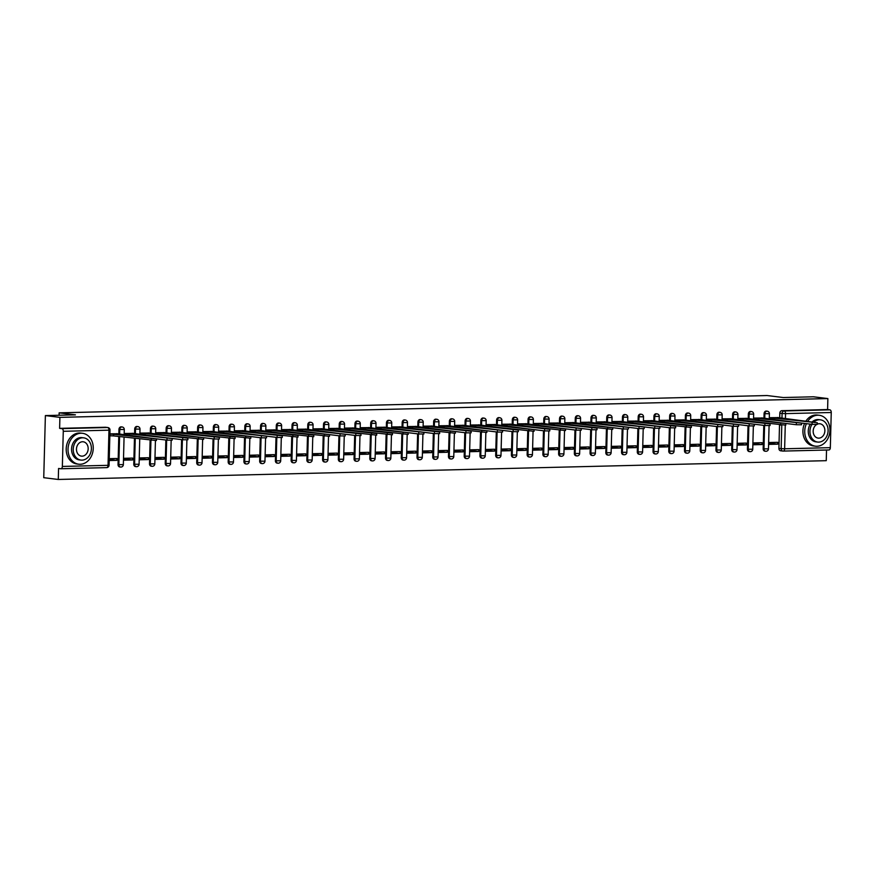 <?xml version="1.0" encoding="UTF-8"?>
<svg xmlns="http://www.w3.org/2000/svg" width="875" height="875" viewBox="0 0 875 875"><rect width="100%" height="100%" fill="white"/><g stroke="black" fill="none" stroke-linecap="round" stroke-linejoin="round"><path stroke-width="1.31" d="M121.516 426.912A2.494 2.013 97 0 0 118.956 429.384L119.766 429.483A2.494 2.013 -83 0 1 122.084 426.956L121.275 426.858M137.244 426.519A2.494 2.013 97 0 0 134.695 429.002L135.494 429.1A2.494 2.013 -83 0 1 137.812 426.573L137.014 426.475M152.983 426.136A2.494 2.013 97 0 0 150.423 428.619L151.233 428.717A2.494 2.013 -83 0 1 153.552 426.191L152.753 426.092M168.722 425.753A2.494 2.013 97 0 0 166.162 428.225L166.972 428.323A2.494 2.013 -83 0 1 169.291 425.808L168.481 425.709M184.45 425.37A2.494 2.013 97 0 0 181.902 427.842L182.7 427.941A2.494 2.013 -83 0 1 185.019 425.425L184.22 425.327M200.189 424.988A2.494 2.013 97 0 0 197.63 427.459L198.439 427.558A2.494 2.013 -83 0 1 200.758 425.031L199.948 424.933M215.917 424.594A2.494 2.013 97 0 0 213.369 427.077L214.167 427.175A2.494 2.013 -83 0 1 216.486 424.648L215.688 424.55M231.656 424.211A2.494 2.013 97 0 0 229.108 426.694L229.906 426.792A2.494 2.013 -83 0 1 232.225 424.266L231.427 424.167M247.395 423.828A2.494 2.013 97 0 0 244.836 426.3L245.645 426.398A2.494 2.013 -83 0 1 247.964 423.883L247.155 423.784M263.123 423.445A2.494 2.013 97 0 0 260.575 425.917L261.373 426.016A2.494 2.013 -83 0 1 263.692 423.5L262.894 423.402M278.863 423.062A2.494 2.013 97 0 0 276.303 425.534L277.113 425.633A2.494 2.013 -83 0 1 279.431 423.106L278.622 423.008M294.591 422.68A2.494 2.013 97 0 0 292.042 425.152L292.841 425.25A2.494 2.013 -83 0 1 295.159 422.723L294.361 422.625M310.33 422.286A2.494 2.013 97 0 0 307.781 424.769L308.58 424.867A2.494 2.013 -83 0 1 310.898 422.341L310.1 422.242M326.069 421.903A2.494 2.013 97 0 0 323.509 424.375L324.319 424.473A2.494 2.013 -83 0 1 326.637 421.958L325.828 421.859M341.797 421.52A2.494 2.013 97 0 0 339.248 423.992L340.047 424.091A2.494 2.013 -83 0 1 342.366 421.575L341.567 421.477M357.536 421.138A2.494 2.013 97 0 0 354.977 423.609L355.786 423.708A2.494 2.013 -83 0 1 358.105 421.192L357.295 421.094M373.264 420.755A2.494 2.013 97 0 0 370.716 423.227L371.514 423.325A2.494 2.013 -83 0 1 373.833 420.798L373.034 420.7M389.003 420.361A2.494 2.013 97 0 0 386.455 422.844L387.253 422.942A2.494 2.013 -83 0 1 389.572 420.416L388.773 420.317M404.742 419.978A2.494 2.013 97 0 0 402.183 422.461L402.992 422.559A2.494 2.013 -83 0 1 405.311 420.033L404.502 419.934M420.47 419.595A2.494 2.013 97 0 0 417.922 422.067L418.72 422.166A2.494 2.013 -83 0 1 421.039 419.65L420.241 419.552M436.209 419.212A2.494 2.013 97 0 0 433.65 421.684L434.459 421.783A2.494 2.013 -83 0 1 436.778 419.267L435.98 419.169M451.938 418.83A2.494 2.013 97 0 0 449.389 421.302L450.188 421.4A2.494 2.013 -83 0 1 452.517 418.873L451.708 418.775M467.677 418.436A2.494 2.013 97 0 0 465.128 420.919L465.927 421.017A2.494 2.013 -83 0 1 468.245 418.491L467.447 418.392M483.416 418.053A2.494 2.013 97 0 0 480.856 420.536L481.666 420.634A2.494 2.013 -83 0 1 483.984 418.108L483.175 418.009M499.144 417.67A2.494 2.013 97 0 0 496.595 420.142L497.394 420.241A2.494 2.013 -83 0 1 499.712 417.725L498.914 417.627M514.883 417.287A2.494 2.013 97 0 0 512.323 419.759L513.133 419.858A2.494 2.013 -83 0 1 515.452 417.342L514.653 417.244M530.611 416.905A2.494 2.013 97 0 0 528.062 419.377L528.861 419.475A2.494 2.013 -83 0 1 531.191 416.948L530.381 416.85M546.35 416.511A2.494 2.013 97 0 0 543.802 418.994L544.6 419.092A2.494 2.013 -83 0 1 546.919 416.566L546.12 416.467M562.089 416.128A2.494 2.013 97 0 0 559.53 418.611L560.339 418.709A2.494 2.013 -83 0 1 562.658 416.183L561.848 416.084M577.817 415.745A2.494 2.013 97 0 0 575.269 418.217L576.067 418.316A2.494 2.013 -83 0 1 578.386 415.8L577.588 415.702M593.556 415.363A2.494 2.013 97 0 0 590.997 417.834L591.806 417.933A2.494 2.013 -83 0 1 594.125 415.417L593.327 415.319M609.295 414.98A2.494 2.013 97 0 0 606.736 417.452L607.534 417.55A2.494 2.013 -83 0 1 609.864 415.023L609.055 414.925M625.023 414.586A2.494 2.013 97 0 0 622.475 417.069L623.273 417.167A2.494 2.013 -83 0 1 625.592 414.641L624.794 414.542M640.763 414.203A2.494 2.013 97 0 0 638.203 416.686L639.013 416.784A2.494 2.013 -83 0 1 641.331 414.258L640.522 414.159M656.491 413.82A2.494 2.013 97 0 0 653.942 416.292L654.741 416.391A2.494 2.013 -83 0 1 657.059 413.875L656.261 413.777M672.23 413.438A2.494 2.013 97 0 0 669.67 415.909L670.48 416.008A2.494 2.013 -83 0 1 672.798 413.492L672 413.394M687.969 413.055A2.494 2.013 97 0 0 685.409 415.527L686.208 415.625A2.494 2.013 -83 0 1 688.538 413.098L687.728 413.011M703.697 412.672A2.494 2.013 97 0 0 701.148 415.144L701.947 415.242A2.494 2.013 -83 0 1 704.266 412.716L703.467 412.617M719.436 412.278A2.494 2.013 97 0 0 716.877 414.761L717.686 414.859A2.494 2.013 -83 0 1 720.005 412.333L719.195 412.234M735.164 411.895A2.494 2.013 97 0 0 732.616 414.367L733.414 414.466A2.494 2.013 -83 0 1 735.733 411.95L734.934 411.852M750.903 411.512A2.494 2.013 97 0 0 748.344 413.984L749.153 414.083A2.494 2.013 -83 0 1 751.472 411.567L750.673 411.469M766.642 411.13A2.494 2.013 97 0 0 764.083 413.602L764.881 413.7A2.494 2.013 -83 0 1 767.211 411.184L766.402 411.086M45.38 415.581L75.436 414.848L59.15 412.847L767.014 395.533L783.3 397.534L813.356 396.791L827.881 398.573L59.905 417.364L45.38 415.581L43.75 477.684L58.275 479.467L826.252 460.677L826.536 450.023M58.275 479.467L58.57 468.475L60.823 468.748A2.494 1.466 -91.4 0 0 60.955 468.759A2.494 1.466 -91.4 0 0 62.355 466.441L63.273 431.298A2.494 1.466 -91.4 0 0 61.873 428.63L107.57 427.514A2.494 2.013 -83 0 1 107.811 427.525L105.547 427.252A2.494 2.013 -83 0 1 105.777 427.295M59.905 417.364L59.62 428.356L61.873 428.63M780.85 450.8A2.494 2.013 -83 0 1 778.903 448.372L779.516 424.988M779.702 417.769L779.822 413.219L782.086 413.492A2.494 2.013 -83 0 1 784.164 410.966L829.85 409.839A2.494 1.466 88.6 0 1 831.25 412.508L830.331 447.661A2.494 1.466 88.6 0 1 828.931 449.969A2.494 1.466 88.6 0 1 828.8 449.958L783.366 451.073M829.85 409.839L827.597 409.566L827.881 398.573M778.389 417.605L769.322 417.692L769.278 419.125M777.7 444.172L777.744 442.312L768.666 442.531L768.622 444.402L777.7 444.172L768.655 443.067M761.961 444.566L762.016 442.695L752.938 442.925L752.883 444.784L761.961 444.566L752.916 443.45M762.661 417.988L753.583 418.075L753.55 419.508L753.659 414.105L749.153 414.083L749.022 418.95M746.233 444.948L746.277 443.089L737.198 443.308L737.155 445.167L746.233 444.948L737.188 443.844M746.922 418.37L737.855 418.469L737.811 419.891L737.92 414.487L733.414 414.466L733.294 419.333M730.494 445.331L730.537 443.472L721.459 443.691L721.416 445.55L730.494 445.331L721.448 444.227M731.194 418.764L722.116 418.852L722.072 420.273M714.755 445.714L714.809 443.855L705.731 444.073L705.677 445.944L714.755 445.714L705.72 444.609M715.455 419.147L706.377 419.234L706.344 420.656M699.027 446.097L699.07 444.238L689.992 444.456L689.948 446.327L699.027 446.097L689.981 444.992M699.716 419.53L690.648 419.617L690.605 421.039L690.725 415.647L686.208 415.625L686.087 420.492M683.288 446.491L683.342 444.62L674.264 444.85L674.209 446.709L683.288 446.491L674.242 445.375M683.988 419.913L674.909 420L674.877 421.433M667.559 446.873L667.603 445.003L658.525 445.233L658.481 447.092L667.559 446.873L658.514 445.769M668.248 420.295L659.17 420.394L659.137 421.816M651.82 447.256L651.864 445.397L642.786 445.616L642.742 447.475L651.82 447.256L642.775 446.152M652.52 420.689L643.442 420.777L643.398 422.198L643.519 416.795L639.013 416.784L638.881 421.641M636.081 447.639L636.136 445.78L627.058 445.998L627.003 447.869L636.081 447.639L627.047 446.534M636.781 421.072L627.703 421.159L627.67 422.581L627.78 417.178L623.273 417.167L623.142 422.034M620.353 448.022L620.397 446.163L611.319 446.381L611.275 448.252L620.353 448.022L611.308 446.917M621.042 421.455L611.975 421.542L611.931 422.964M604.614 448.416L604.669 446.545L595.591 446.775L595.536 448.634L604.614 448.416L595.569 447.3M605.314 421.838L596.236 421.925L596.203 423.358M588.875 448.798L588.93 446.928L579.852 447.158L579.808 449.017L588.875 448.798L579.841 447.694M589.575 422.22L580.497 422.319L580.464 423.741L580.573 418.338L576.067 418.316L575.947 423.183M573.147 449.181L573.191 447.322L564.112 447.541L564.069 449.4L573.147 449.181L564.102 448.077M573.847 422.603L564.769 422.702L564.725 424.123L564.845 418.72L560.339 418.709L560.208 423.566M557.408 449.564L557.462 447.705L548.384 447.923L548.33 449.783L557.408 449.564L548.373 448.459M558.108 422.997L549.03 423.084L548.997 424.506M541.68 449.947L541.723 448.088L532.645 448.306L532.602 450.177L541.68 449.947L532.634 448.842M542.369 423.38L533.302 423.467L533.258 424.889L533.378 419.486L528.861 419.475L528.741 424.342M525.941 450.341L525.995 448.47L516.917 448.7L516.862 450.559L525.941 450.341L516.895 449.225M526.641 423.762L517.562 423.85L517.53 425.283M510.202 450.723L510.256 448.853L501.178 449.083L501.134 450.942L510.202 450.723L501.167 449.608M510.902 424.145L501.823 424.244L501.791 425.666M494.473 451.106L494.517 449.247L485.439 449.466L485.395 451.325L494.473 451.106L485.428 450.002M495.163 424.528L486.095 424.627L486.052 426.048M478.734 451.489L478.789 449.63L469.711 449.848L469.656 451.708L478.734 451.489L469.689 450.384M479.434 424.922L470.356 425.009L470.323 426.431L470.433 421.028L465.927 421.017L465.795 425.884M463.006 451.872L463.05 450.012L453.972 450.231L453.928 452.102L463.006 451.872L453.961 450.767M463.695 425.305L454.628 425.392L454.584 426.814L454.705 421.411L450.188 421.4L450.067 426.267M447.267 452.266L447.322 450.395L438.244 450.614L438.189 452.484L447.267 452.266L438.222 451.15M447.967 425.688L438.889 425.775L438.856 427.208M431.528 452.648L431.583 450.778L422.505 451.008L422.45 452.867L431.528 452.648L422.494 451.533M432.228 426.07L423.15 426.158L423.117 427.591M415.8 453.031L415.844 451.172L406.766 451.391L406.722 453.25L415.8 453.031L406.755 451.927M416.489 426.453L407.422 426.552L407.378 427.973L407.498 422.57L402.992 422.559L402.861 427.416M400.061 453.414L400.116 451.555L391.037 451.773L390.983 453.633L400.061 453.414L391.016 452.309M400.761 426.847L391.683 426.934L391.65 428.356M384.333 453.797L384.377 451.938L375.298 452.156L375.255 454.027L384.333 453.797L375.288 452.692M385.022 427.23L375.955 427.317L375.911 428.739M368.594 454.18L368.638 452.32L359.57 452.539L359.516 454.409L368.594 454.18L359.548 453.075M369.294 427.612L360.216 427.7L360.183 429.122L360.292 423.73L355.786 423.708L355.655 428.575M352.855 454.573L352.909 452.703L343.831 452.933L343.777 454.792L352.855 454.573L343.82 453.458M353.555 427.995L344.477 428.083L344.444 429.516L344.553 424.113L340.047 424.091L339.927 428.958M337.127 454.956L337.17 453.097L328.092 453.316L328.048 455.175L337.127 454.956L328.081 453.852M337.816 428.378L328.748 428.477L328.705 429.898M321.387 455.339L321.442 453.48L312.364 453.698L312.309 455.558L321.387 455.339L312.342 454.234M322.088 428.772L313.009 428.859L312.977 430.281M305.659 455.722L305.703 453.862L296.625 454.081L296.581 455.952L305.659 455.722L296.614 454.617M306.348 429.155L297.281 429.242L297.238 430.664L297.347 425.261L292.841 425.25L292.72 430.117M289.92 456.105L289.964 454.245L280.886 454.464L280.842 456.334L289.92 456.105L280.875 455M290.62 429.538L281.542 429.625L281.509 431.047M274.181 456.498L274.236 454.628L265.158 454.858L265.103 456.717L274.181 456.498L265.147 455.383M274.881 429.92L265.803 430.008L265.77 431.441M258.453 456.881L258.497 455.011L249.419 455.241L249.375 457.1L258.453 456.881L249.408 455.777M259.142 430.303L250.075 430.402L250.031 431.823L250.152 426.42L245.645 426.398L245.514 431.266M242.714 457.264L242.769 455.405L233.691 455.623L233.636 457.483L242.714 457.264L233.669 456.159M243.414 430.697L234.336 430.784L234.303 432.206L234.412 426.803L229.906 426.792L229.775 431.648M226.986 457.647L227.03 455.788L217.952 456.006L217.908 457.877L226.986 457.647L217.941 456.542M227.675 431.08L218.608 431.167L218.564 432.589M211.247 458.03L211.291 456.17L202.213 456.389L202.169 458.259L211.247 458.03L202.202 456.925M211.947 431.463L202.869 431.55L202.836 432.972M195.508 458.423L195.562 456.553L186.484 456.783L186.43 458.642L195.508 458.423L186.473 457.308M196.208 431.845L187.13 431.933L187.097 433.366L187.206 427.962L182.7 427.941L182.569 432.808M179.78 458.806L179.823 456.936L170.745 457.166L170.702 459.025L179.78 458.806L170.734 457.702M180.469 432.228L171.402 432.327L171.358 433.748L171.478 428.345L166.972 428.323L166.841 433.191M164.041 459.189L164.095 457.33L155.017 457.548L154.963 459.408L164.041 459.189L154.995 458.084M164.741 432.611L155.662 432.709L155.63 434.131M148.312 459.572L148.356 457.713L139.278 457.931L139.234 459.791L148.312 459.572L139.267 458.467M149.002 433.005L139.934 433.092L139.891 434.514M132.573 459.955L132.617 458.095L123.539 458.314L123.495 460.184L132.573 459.955L123.528 458.85M133.273 433.387L124.195 433.475L124.162 434.897L124.272 429.494L119.766 429.483L119.634 434.35M109.2 460.534L116.834 460.348L109.222 459.408M116.834 460.348L116.889 458.478L109.244 458.664M117.534 433.77L109.9 433.825M118.038 464.538L118.847 464.636A2.494 2.013 -83 0 0 120.553 467.053L119.755 466.955A2.494 2.013 97 0 1 118.038 464.538L118.77 436.548M118.836 433.934L118.956 429.384M133.777 464.155L134.575 464.253A2.494 2.013 -83 0 0 136.292 466.67L135.483 466.572A2.494 2.013 97 0 1 133.777 464.155L134.444 438.462M134.575 433.541L134.695 429.002M149.505 463.761L150.314 463.859A2.494 2.013 -83 0 0 152.02 466.287L151.222 466.189A2.494 2.013 97 0 1 149.505 463.761L150.117 440.387M150.314 433.158L150.423 428.619M165.244 463.378L166.042 463.477A2.494 2.013 -83 0 0 167.759 465.905L166.961 465.806A2.494 2.013 97 0 1 165.244 463.378L165.856 439.994M166.042 432.775L166.162 428.225M180.983 462.995L181.781 463.094A2.494 2.013 -83 0 0 183.498 465.522L182.689 465.423A2.494 2.013 97 0 1 180.983 462.995L181.595 439.611M181.781 432.392L181.902 427.842M196.711 462.612L197.52 462.711A2.494 2.013 -83 0 0 199.227 465.128L198.428 465.03A2.494 2.013 97 0 1 196.711 462.612L197.323 439.228M197.509 432.009L197.63 427.459M212.45 462.23L213.248 462.328A2.494 2.013 -83 0 0 214.966 464.745L214.156 464.647A2.494 2.013 97 0 1 212.45 462.23L213.062 438.845M213.248 431.627L213.369 427.077M228.178 461.836L228.988 461.934A2.494 2.013 -83 0 0 230.705 464.363L229.895 464.264A2.494 2.013 97 0 1 228.178 461.836L228.791 438.462M228.988 431.233L229.108 426.694M243.917 461.453L244.716 461.552A2.494 2.013 -83 0 0 246.433 463.98L245.634 463.881A2.494 2.013 97 0 1 243.917 461.453L244.53 438.069M244.716 430.85L244.836 426.3M259.656 461.07L260.455 461.169A2.494 2.013 -83 0 0 262.172 463.597L261.363 463.498A2.494 2.013 97 0 1 259.656 461.07L260.269 437.686M260.455 430.467L260.575 425.917M275.384 460.688L276.194 460.786A2.494 2.013 -83 0 0 277.9 463.203L277.102 463.105A2.494 2.013 97 0 1 275.384 460.688L275.997 437.303M276.183 430.084L276.303 425.534M291.123 460.305L291.922 460.403A2.494 2.013 -83 0 0 293.639 462.82L292.841 462.722A2.494 2.013 97 0 1 291.123 460.305L291.736 436.92M291.922 429.702L292.042 425.152M306.852 459.911L307.661 460.009A2.494 2.013 -83 0 0 309.378 462.438L308.569 462.339A2.494 2.013 97 0 1 306.852 459.911L307.464 436.538M307.661 429.308L307.781 424.769M322.591 459.528L323.389 459.627A2.494 2.013 -83 0 0 325.106 462.055L324.308 461.956A2.494 2.013 97 0 1 322.591 459.528L323.203 436.155M323.389 428.925L323.509 424.375M338.33 459.145L339.128 459.244A2.494 2.013 -83 0 0 340.845 461.672L340.036 461.573A2.494 2.013 97 0 1 338.33 459.145L338.942 435.761M339.128 428.542L339.248 423.992M354.058 458.762L354.867 458.861A2.494 2.013 -83 0 0 356.573 461.278L355.775 461.18A2.494 2.013 97 0 1 354.058 458.762L354.67 435.378M354.856 428.159L354.977 423.609M369.797 458.38L370.595 458.478A2.494 2.013 -83 0 0 372.312 460.895L371.514 460.797A2.494 2.013 97 0 1 369.797 458.38L370.409 434.995M370.595 427.777L370.716 423.227M385.525 457.986L386.334 458.084A2.494 2.013 -83 0 0 388.052 460.513L387.242 460.414A2.494 2.013 97 0 1 385.525 457.986L386.138 434.613M386.334 427.383L386.455 422.844M401.264 457.603L402.062 457.702A2.494 2.013 -83 0 0 403.78 460.13L402.981 460.031A2.494 2.013 97 0 1 401.264 457.603L401.877 434.23M402.062 427L402.183 422.461M417.003 457.22L417.802 457.319A2.494 2.013 -83 0 0 419.519 459.747L418.709 459.648A2.494 2.013 97 0 1 417.003 457.22L417.616 433.836M417.802 426.617L417.922 422.067M432.731 456.838L433.541 456.936A2.494 2.013 -83 0 0 435.247 459.353L434.448 459.255A2.494 2.013 97 0 1 432.731 456.838L433.344 433.453M433.53 426.234L433.65 421.684M448.47 456.455L449.269 456.553A2.494 2.013 -83 0 0 450.986 458.97L450.188 458.872A2.494 2.013 97 0 1 448.47 456.455L449.083 433.07M449.269 425.852L449.389 421.302M464.198 456.072L465.008 456.159A2.494 2.013 -83 0 0 466.725 458.587L465.916 458.489A2.494 2.013 97 0 1 464.198 456.072L464.811 432.688M465.008 425.458L465.128 420.919M479.938 455.678L480.736 455.777A2.494 2.013 -83 0 0 482.453 458.205L481.655 458.106A2.494 2.013 97 0 1 479.938 455.678L480.55 432.305M480.736 425.075L480.856 420.536M495.677 455.295L496.475 455.394A2.494 2.013 -83 0 0 498.192 457.822L497.383 457.723A2.494 2.013 97 0 1 495.677 455.295L496.289 431.911M496.475 424.692L496.595 420.142M511.405 454.913L512.214 455.011A2.494 2.013 -83 0 0 513.92 457.428L513.122 457.33A2.494 2.013 97 0 1 511.405 454.913L512.017 431.528M512.214 424.309L512.323 419.759M527.144 454.53L527.942 454.628A2.494 2.013 -83 0 0 529.659 457.045L528.861 456.947A2.494 2.013 97 0 1 527.144 454.53L527.756 431.145M527.942 423.927L528.062 419.377M542.872 454.147L543.681 454.245A2.494 2.013 -83 0 0 545.398 456.662L544.589 456.564A2.494 2.013 97 0 1 542.872 454.147L543.484 430.762M543.681 423.544L543.802 418.994M558.611 453.753L559.409 453.852A2.494 2.013 -83 0 0 561.127 456.28L560.328 456.181A2.494 2.013 97 0 1 558.611 453.753L559.223 430.38M559.409 423.15L559.53 418.611M574.35 453.37L575.148 453.469A2.494 2.013 -83 0 0 576.866 455.897L576.056 455.798A2.494 2.013 97 0 1 574.35 453.37L574.962 429.986M575.148 422.767L575.269 418.217M590.078 452.988L590.888 453.086A2.494 2.013 -83 0 0 592.594 455.514L591.795 455.416A2.494 2.013 97 0 1 590.078 452.988L590.691 429.603M590.888 422.384L590.997 417.834M605.817 452.605L606.616 452.703A2.494 2.013 -83 0 0 608.333 455.12L607.534 455.022A2.494 2.013 97 0 1 605.817 452.605L606.43 429.22M606.616 422.002L606.736 417.452M621.545 452.222L622.355 452.32A2.494 2.013 -83 0 0 624.072 454.738L623.263 454.639A2.494 2.013 97 0 1 621.545 452.222L622.158 428.837M622.355 421.619L622.475 417.069M637.284 451.828L638.094 451.927A2.494 2.013 -83 0 0 639.8 454.355L639.002 454.256A2.494 2.013 97 0 1 637.284 451.828L637.897 428.455M638.083 421.225L638.203 416.686M653.023 451.445L653.822 451.544A2.494 2.013 -83 0 0 655.539 453.972L654.73 453.873A2.494 2.013 97 0 1 653.023 451.445L653.636 428.061M653.822 420.842L653.942 416.292M668.752 451.062L669.561 451.161A2.494 2.013 -83 0 0 671.267 453.589L670.469 453.491A2.494 2.013 97 0 1 668.752 451.062L669.364 427.678M669.561 420.459L669.67 415.909M684.491 450.68L685.289 450.778A2.494 2.013 -83 0 0 687.006 453.195L686.208 453.097A2.494 2.013 97 0 1 684.491 450.68L685.103 427.295M685.289 420.077L685.409 415.527M700.23 450.297L701.028 450.395A2.494 2.013 -83 0 0 702.745 452.812L701.936 452.714A2.494 2.013 97 0 1 700.23 450.297L700.831 426.912M701.028 419.694L701.148 415.144M715.958 449.903L716.767 450.002A2.494 2.013 -83 0 0 718.473 452.43L717.675 452.331A2.494 2.013 97 0 1 715.958 449.903L716.57 426.53M716.756 419.3L716.877 414.761M731.697 449.52L732.495 449.619A2.494 2.013 -83 0 0 734.212 452.047L733.403 451.948A2.494 2.013 97 0 1 731.697 449.52L732.309 426.147M732.495 418.917L732.616 414.367M747.425 449.137L748.234 449.236A2.494 2.013 -83 0 0 749.941 451.664L749.142 451.566A2.494 2.013 97 0 1 747.425 449.137L748.037 425.753M748.234 418.534L748.344 413.984M763.164 448.755L763.962 448.853A2.494 2.013 -83 0 0 765.68 451.27L764.881 451.172A2.494 2.013 97 0 1 763.164 448.755L763.777 425.37M763.962 418.152L764.083 413.602M59.095 415.242L59.15 412.847M59.62 428.356L105.306 427.241A2.494 2.013 -83 0 1 105.547 427.252M827.597 409.566L781.9 410.681A2.494 2.013 97 0 0 779.822 413.219M769.311 417.812L774.528 418.13L774.408 419.748M774.528 418.13L817.305 422.756L817.261 424.375L812.077 424.353L774.484 419.748M817.305 422.756L777.503 417.495M753.583 418.195L758.789 418.512L758.68 420.131M758.789 418.512L801.577 423.139L801.533 424.758L796.348 424.736L758.745 420.131M801.577 423.139L761.764 417.878M737.844 418.578L743.061 418.906L742.941 420.514M743.061 418.906L785.837 423.522L785.794 425.141L743.017 420.514M785.837 423.522L746.025 418.261M806.433 423.664A15.564 12.567 97 0 0 815.456 446.184A15.564 12.567 97 0 0 816.944 446.261A15.564 12.567 97 0 0 829.905 431.342A15.564 12.567 97 0 0 819.241 415.275A15.564 12.567 97 0 0 817.753 415.209A15.564 12.567 97 0 0 807.603 421.498M819.241 415.275L817.414 415.056A15.564 12.567 97 0 0 815.927 414.98A15.564 12.567 97 0 0 805.777 421.28M804.606 423.434A15.564 12.567 97 0 0 813.63 445.966L815.456 446.184M811.978 424.342A11.211 9.045 97 0 0 810.556 435.498A11.211 9.045 97 0 0 817.666 442.061L815.981 441.864A11.211 9.045 -83 0 1 808.872 435.302A11.211 9.045 -83 0 1 810.305 424.134M812.011 422.045A11.211 9.045 -83 0 1 817.644 419.552A11.211 9.045 -83 0 1 818.705 419.606L820.389 419.814A11.211 9.045 97 0 0 819.317 419.759A11.211 9.045 97 0 0 813.684 422.242M817.666 442.061A11.211 9.045 97 0 0 818.737 442.116A11.211 9.045 97 0 0 828.067 431.375A11.211 9.045 97 0 0 820.389 419.814M816.714 424.473A7.219 5.83 97 0 0 813.214 432.228A7.219 5.83 97 0 0 818.147 438.113A7.219 5.83 97 0 0 818.836 438.145A7.219 5.83 97 0 0 824.852 431.222A7.219 5.83 97 0 0 819.908 423.773A7.219 5.83 97 0 0 819.219 423.73A7.219 5.83 97 0 0 817.272 424.189M81.047 433.223A15.564 12.567 97 0 0 68.075 448.142A15.564 12.567 97 0 0 78.739 464.209A15.564 12.567 97 0 0 80.227 464.275A15.564 12.567 97 0 0 93.198 449.367A15.564 12.567 97 0 0 82.534 433.3A15.564 12.567 97 0 0 81.047 433.223M82.534 433.3L80.708 433.081A15.564 12.567 97 0 0 79.22 433.005A15.564 12.567 97 0 0 66.248 447.923A15.564 12.567 97 0 0 76.923 463.98L78.739 464.209M80.948 460.086L79.275 459.878A11.211 9.045 -83 0 1 71.597 448.317A11.211 9.045 -83 0 1 80.927 437.577A11.211 9.045 -83 0 1 81.998 437.631L83.683 437.839A11.211 9.045 97 0 0 82.611 437.784A11.211 9.045 97 0 0 73.27 448.525A11.211 9.045 97 0 0 80.948 460.086A11.211 9.045 97 0 0 82.02 460.141A11.211 9.045 97 0 0 91.361 449.4A11.211 9.045 97 0 0 83.683 437.839M82.13 456.159A7.219 5.83 97 0 0 88.145 449.247A7.219 5.83 97 0 0 83.191 441.788A7.219 5.83 97 0 0 82.502 441.755A7.219 5.83 97 0 0 76.486 448.678A7.219 5.83 97 0 0 81.441 456.127A7.219 5.83 97 0 0 82.13 456.159M722.116 418.972L727.322 419.289L727.212 420.908M727.322 419.289L770.098 423.916L770.055 425.523L764.881 425.502L727.278 420.897M770.098 423.916L730.297 418.655M706.377 419.355L711.594 419.672L711.473 421.291M711.594 419.672L754.37 424.298L754.327 425.906L749.142 425.895L711.55 421.291M754.37 424.298L714.558 419.038M690.638 419.738L695.855 420.055L695.734 421.673M695.855 420.055L738.631 424.681L738.587 426.3L733.403 426.278L695.811 421.673M738.631 424.681L698.83 419.42M674.909 420.12L680.116 420.438L680.006 422.056M680.116 420.438L722.903 425.064L722.859 426.683L717.675 426.661L680.072 422.056M722.903 425.064L683.091 419.803M659.17 420.503L664.388 420.831L664.267 422.439M664.388 420.831L707.164 425.447L707.12 427.066L664.344 422.439M707.164 425.447L667.352 420.186M643.442 420.886L648.648 421.214L648.539 422.833M648.648 421.214L691.425 425.83L691.381 427.448L648.605 422.822M691.425 425.83L651.623 420.58M627.703 421.28L632.92 421.597L632.8 423.216M632.92 421.597L675.697 426.223L675.653 427.831L670.469 427.82L632.877 423.216M675.697 426.223L635.884 420.962M611.964 421.662L617.181 421.98L617.061 423.598M617.181 421.98L659.958 426.606L659.914 428.214L654.73 428.203L617.138 423.598M659.958 426.606L620.156 421.345M596.236 422.045L601.442 422.363L601.333 423.981M601.442 422.363L644.23 426.989L644.186 428.608L639.002 428.586L601.398 423.981M644.23 426.989L604.417 421.728M580.497 422.428L585.714 422.745L585.594 424.364M585.714 422.745L628.491 427.372L628.447 428.991L623.263 428.969L585.67 424.364M628.491 427.372L588.678 422.111M564.769 422.811L569.975 423.139L569.866 424.747M569.975 423.139L612.752 427.755L612.708 429.373L569.931 424.747M612.752 427.755L572.95 422.494M549.03 423.205L554.236 423.522L554.127 425.141M554.236 423.522L597.023 428.148L596.98 429.756L591.795 429.745L554.203 425.13M597.023 428.148L557.211 422.887M533.291 423.587L538.508 423.905L538.388 425.523M538.508 423.905L581.284 428.531L581.241 430.139L576.056 430.128L538.464 425.523M581.284 428.531L541.472 423.27M517.562 423.97L522.769 424.288L522.659 425.906M522.769 424.288L565.545 428.914L565.512 430.533L522.725 425.906M565.545 428.914L525.744 423.653M501.823 424.353L507.041 424.67L506.92 426.289M507.041 424.67L549.817 429.297L549.773 430.916L544.589 430.894L506.997 426.289M549.817 429.297L510.005 424.036M486.095 424.736L491.302 425.064L491.192 426.672M491.302 425.064L534.078 429.68L534.034 431.298L491.258 426.672M534.078 429.68L494.277 424.419M470.356 425.13L475.562 425.447L475.453 427.066M475.562 425.447L518.35 430.073L518.306 431.681L513.122 431.67L475.53 427.055M518.35 430.073L478.537 424.812M454.617 425.513L459.834 425.83L459.714 427.448M459.834 425.83L502.611 430.456L502.567 432.064L497.383 432.053L459.791 427.448M502.611 430.456L462.798 425.195M438.889 425.895L444.095 426.213L443.986 427.831M444.095 426.213L486.872 430.839L486.839 432.458L444.052 427.831M486.872 430.839L447.07 425.578M423.15 426.278L428.367 426.595L428.247 428.214M428.367 426.595L471.144 431.222L471.1 432.841L465.916 432.819L428.323 428.214M471.144 431.222L431.331 425.961M407.422 426.661L412.628 426.989L412.508 428.597M412.628 426.989L455.405 431.605L455.361 433.223L412.584 428.597M455.405 431.605L415.603 426.344M391.683 427.055L396.889 427.372L396.78 428.991M396.889 427.372L439.677 431.998L439.633 433.606L434.448 433.595L396.856 428.98M439.677 431.998L399.864 426.738M375.944 427.438L381.161 427.755L381.041 429.373M381.161 427.755L423.938 432.381L423.894 433.989L418.709 433.978L381.117 429.373M423.938 432.381L384.125 427.12M360.216 427.82L365.422 428.137L365.312 429.756M365.422 428.137L408.198 432.764L408.166 434.383L365.378 429.756M408.198 432.764L368.397 427.503M344.477 428.203L349.694 428.52L349.573 430.139M349.694 428.52L392.47 433.147L392.427 434.766L349.65 430.139M392.47 433.147L352.658 427.886M328.748 428.586L333.955 428.914L333.834 430.522M333.955 428.914L376.731 433.53L376.688 435.148L333.911 430.522M376.731 433.53L336.93 428.269M313.009 428.98L318.216 429.297L318.106 430.916M318.216 429.297L361.003 433.923L360.959 435.531L355.775 435.509L318.183 430.905M361.003 433.923L321.191 428.663M297.27 429.363L302.488 429.68L302.367 431.298M302.488 429.68L345.264 434.306L345.22 435.914L340.036 435.903L302.444 431.298M345.264 434.306L305.452 429.045M281.542 429.745L286.748 430.062L286.639 431.681M286.748 430.062L329.525 434.689L329.492 436.308L286.705 431.681M329.525 434.689L289.723 429.428M265.803 430.128L271.02 430.445L270.9 432.064M271.02 430.445L313.797 435.072L313.753 436.691L270.977 432.064M313.797 435.072L273.984 429.811M250.064 430.511L255.281 430.839L255.161 432.447M255.281 430.839L298.058 435.455L298.014 437.073L255.238 432.447M298.058 435.455L258.256 430.194M234.336 430.894L239.542 431.222L239.433 432.83M239.542 431.222L282.33 435.838L282.286 437.456L277.102 437.434L239.509 432.83M282.33 435.838L242.517 430.577M218.597 431.287L223.814 431.605L223.694 433.223M223.814 431.605L266.591 436.231L266.547 437.839L261.363 437.828L223.77 433.223M266.591 436.231L226.778 430.97M202.869 431.67L208.075 431.987L207.966 433.606M208.075 431.987L250.852 436.614L250.819 438.222L208.031 433.606M250.852 436.614L211.05 431.353M187.13 432.053L192.347 432.37L192.227 433.989M192.347 432.37L235.123 436.997L235.08 438.616L192.303 433.989M235.123 436.997L195.311 431.736M171.391 432.436L176.608 432.753L176.488 434.372M176.608 432.753L219.384 437.38L219.341 438.998L214.156 438.977L176.564 434.372M219.384 437.38L179.583 432.119M155.662 432.819L160.869 433.147L160.759 434.755M160.869 433.147L203.656 437.762L203.612 439.381L160.825 434.755M203.656 437.762L163.844 432.502M139.923 433.212L145.141 433.53L145.02 435.148M145.141 433.53L187.917 438.156L187.873 439.764L182.689 439.753L145.097 435.137M187.917 438.156L148.105 432.895M124.195 433.595L129.402 433.913L129.292 435.531M129.402 433.913L172.178 438.539L172.134 440.147L166.961 440.136L129.358 435.531M172.178 438.539L132.377 433.278M109.889 434.153L113.673 434.295L113.63 435.914L109.845 435.772M113.673 434.295L156.45 438.922L156.406 440.541L113.63 435.914M156.45 438.922L116.638 433.661M62.355 466.441L108.041 465.325L108.959 430.172L63.273 431.298M778.903 448.372L781.156 448.645L781.78 425.217M781.955 418.359L782.086 413.492L785.564 413.623L785.422 418.786M785.258 425.239L784.634 448.777L830.331 447.661M831.25 412.508L785.564 413.623A2.494 1.466 -91.4 0 0 784.164 410.966L781.9 410.681M120.553 467.053A2.494 2.494 0 0 0 123.353 464.647L118.847 464.636L119.58 436.647M136.292 466.67A2.494 2.494 0 0 0 139.081 464.264L134.575 464.253L135.253 438.561M135.373 433.967L135.494 429.1L140 429.111A2.494 2.494 0 0 0 137.812 426.573M152.02 466.287A2.494 2.494 0 0 0 154.82 463.881L150.314 463.859L150.927 440.486M151.102 433.573L151.233 428.717L155.739 428.728A2.494 2.494 0 0 0 153.552 426.191M167.759 465.905A2.494 2.494 0 0 0 170.548 463.498L166.042 463.477L166.655 440.092M183.498 465.522A2.494 2.494 0 0 0 186.287 463.105L181.781 463.094L182.394 439.709M199.227 465.128A2.494 2.494 0 0 0 202.027 462.722L197.52 462.711L198.133 439.327M198.308 432.425L198.439 427.558L202.945 427.569A2.494 2.494 0 0 0 200.758 425.031M214.966 464.745A2.494 2.494 0 0 0 217.755 462.339L213.248 462.328L213.861 438.944M214.047 432.042L214.167 427.175L218.673 427.186A2.494 2.494 0 0 0 216.486 424.648M230.705 464.363A2.494 2.494 0 0 0 233.494 461.956L228.988 461.934L229.6 438.561M246.433 463.98A2.494 2.494 0 0 0 249.222 461.573L244.716 461.552L245.328 438.167M262.172 463.597A2.494 2.494 0 0 0 264.961 461.18L260.455 461.169L261.067 437.784M261.242 430.883L261.373 426.016L265.88 426.037A2.494 2.494 0 0 0 263.692 423.5M277.9 463.203A2.494 2.494 0 0 0 280.7 460.797L276.194 460.786L276.806 437.402M276.981 430.5L277.113 425.633L281.619 425.655A2.494 2.494 0 0 0 279.431 423.106M293.639 462.82A2.494 2.494 0 0 0 296.428 460.414L291.922 460.403L292.534 437.019M309.378 462.438A2.494 2.494 0 0 0 312.167 460.031L307.661 460.009L308.273 436.636M308.448 429.723L308.58 424.867L313.086 424.878A2.494 2.494 0 0 0 310.898 422.341M325.106 462.055A2.494 2.494 0 0 0 327.906 459.648L323.389 459.627L324.002 436.253M324.188 429.341L324.319 424.473L328.825 424.495A2.494 2.494 0 0 0 326.637 421.958M340.845 461.672A2.494 2.494 0 0 0 343.634 459.255L339.128 459.244L339.741 435.859M356.573 461.278A2.494 2.494 0 0 0 359.373 458.872L354.867 458.861L355.48 435.477M372.312 460.895A2.494 2.494 0 0 0 375.102 458.489L370.595 458.478L371.208 435.094M371.394 428.192L371.514 423.325L376.02 423.336A2.494 2.494 0 0 0 373.833 420.798M388.052 460.513A2.494 2.494 0 0 0 390.841 458.106L386.334 458.084L386.947 434.711M387.122 427.798L387.253 422.942L391.759 422.953A2.494 2.494 0 0 0 389.572 420.416M403.78 460.13A2.494 2.494 0 0 0 406.58 457.723L402.062 457.702L402.675 434.328M419.519 459.747A2.494 2.494 0 0 0 422.308 457.341L417.802 457.319L418.414 433.934M418.6 427.033L418.72 422.166L423.227 422.188A2.494 2.494 0 0 0 421.039 419.65M435.247 459.353A2.494 2.494 0 0 0 438.047 456.947L433.541 456.936L434.153 433.552M434.328 426.65L434.459 421.783L438.966 421.805A2.494 2.494 0 0 0 436.778 419.267M450.986 458.97A2.494 2.494 0 0 0 453.775 456.564L449.269 456.553L449.881 433.169M466.725 458.587A2.494 2.494 0 0 0 469.514 456.181L465.008 456.159L465.62 432.786M482.453 458.205A2.494 2.494 0 0 0 485.253 455.798L480.736 455.777L481.348 432.403M481.534 425.491L481.666 420.634L486.172 420.645A2.494 2.494 0 0 0 483.984 418.108M498.192 457.822A2.494 2.494 0 0 0 500.981 455.416L496.475 455.394L497.088 432.009M497.273 425.108L497.394 420.241L501.9 420.262A2.494 2.494 0 0 0 499.712 417.725M513.92 457.428A2.494 2.494 0 0 0 516.72 455.022L512.214 455.011L512.827 431.627M513.002 424.725L513.133 419.858L517.639 419.88A2.494 2.494 0 0 0 515.452 417.342M529.659 457.045A2.494 2.494 0 0 0 532.448 454.639L527.942 454.628L528.555 431.244M545.398 456.662A2.494 2.494 0 0 0 548.188 454.256L543.681 454.245L544.294 430.861M544.469 423.959L544.6 419.092L549.106 419.103A2.494 2.494 0 0 0 546.919 416.566M561.127 456.28A2.494 2.494 0 0 0 563.927 453.873L559.409 453.852L560.022 430.478M576.866 455.897A2.494 2.494 0 0 0 579.655 453.491L575.148 453.469L575.761 430.084M592.594 455.514A2.494 2.494 0 0 0 595.394 453.097L590.888 453.086L591.5 429.702M591.675 422.8L591.806 417.933L596.312 417.955A2.494 2.494 0 0 0 594.125 415.417M608.333 455.12A2.494 2.494 0 0 0 611.122 452.714L606.616 452.703L607.228 429.319M607.414 422.417L607.534 417.55L612.052 417.561A2.494 2.494 0 0 0 609.864 415.023M624.072 454.738A2.494 2.494 0 0 0 626.861 452.331L622.355 452.32L622.967 428.936M639.8 454.355A2.494 2.494 0 0 0 642.6 451.948L638.094 451.927L638.695 428.553M655.539 453.972A2.494 2.494 0 0 0 658.328 451.566L653.822 451.544L654.434 428.159M654.62 421.258L654.741 416.391L659.247 416.413A2.494 2.494 0 0 0 657.059 413.875M671.267 453.589A2.494 2.494 0 0 0 674.067 451.172L669.561 451.161L670.173 427.777M670.348 420.875L670.48 416.008L674.986 416.03A2.494 2.494 0 0 0 672.798 413.492M687.006 453.195A2.494 2.494 0 0 0 689.795 450.789L685.289 450.778L685.902 427.394M702.745 452.812A2.494 2.494 0 0 0 705.534 450.406L701.028 450.395L701.641 427.011M701.816 420.109L701.947 415.242L706.453 415.253A2.494 2.494 0 0 0 704.266 412.716M718.473 452.43A2.494 2.494 0 0 0 721.273 450.023L716.767 450.002L717.38 426.628M717.555 419.716L717.686 414.859L722.192 414.87A2.494 2.494 0 0 0 720.005 412.333M734.212 452.047A2.494 2.494 0 0 0 737.002 449.641L732.495 449.619L733.108 426.245M749.941 451.664A2.494 2.494 0 0 0 752.741 449.247L748.234 449.236L748.847 425.852M765.68 451.27A2.494 2.494 0 0 0 768.469 448.864L763.962 448.853L764.575 425.469M764.761 418.567L764.881 413.7L769.398 413.722A2.494 2.494 0 0 0 767.211 411.184M783.114 451.084A2.494 2.013 -83 0 1 781.156 448.645L784.634 448.777A2.494 1.466 88.6 0 1 783.234 451.084A2.494 1.466 88.6 0 1 783.114 451.084M60.955 468.759L106.641 467.633A2.494 2.494 0 0 0 109.08 465.216L108.041 465.325A2.494 1.466 88.6 0 1 106.641 467.633A2.494 1.466 88.6 0 1 106.52 467.633L61.075 468.748M105.306 427.241L107.57 427.514A2.494 1.466 -91.4 0 1 108.959 430.172L109.998 430.062A2.494 2.494 0 0 0 107.811 427.525M774.375 418.141L774.331 419.738M770.897 418.009L770.864 419.311M812.12 422.734L812.077 424.353M758.647 418.523L758.603 420.12M755.169 418.392L755.125 419.694M796.392 423.117L796.348 424.736M742.908 418.906L742.864 420.503M739.43 418.775L739.397 420.087M780.653 423.511L780.609 425.119M727.169 419.289L727.125 420.897M723.691 419.158L723.658 420.47M764.914 423.894L764.881 425.502M711.441 419.672L711.397 421.28M707.962 419.541L707.93 420.853M749.186 424.277L749.142 425.895M695.702 420.055L695.658 421.662M692.223 419.934L692.191 421.236M733.447 424.659L733.403 426.278M679.962 420.448L679.93 422.045M676.495 420.317L676.452 421.619M717.719 425.042L717.675 426.661M664.234 420.831L664.191 422.428M660.756 420.7L660.723 422.012M701.98 425.436L701.936 427.044M648.495 421.214L648.452 422.822M645.017 421.083L644.984 422.395M686.241 425.819L686.208 427.427M632.767 421.597L632.723 423.205M629.289 421.466L629.256 422.778M670.512 426.202L670.469 427.82M617.028 421.98L616.984 423.587M613.55 421.859L613.517 423.161M654.773 426.584L654.73 428.203M601.289 422.373L601.256 423.97M597.822 422.242L597.778 423.544M639.045 426.967L639.002 428.586M585.561 422.756L585.517 424.353M582.083 422.625L582.05 423.938M623.306 427.361L623.263 428.969M569.822 423.139L569.778 424.747M566.344 423.008L566.311 424.32M607.567 427.744L607.534 429.352M554.094 423.522L554.05 425.13M550.616 423.391L550.583 424.703M591.839 428.127L591.795 429.745M538.355 423.905L538.311 425.513M534.877 423.784L534.844 425.086M576.1 428.509L576.056 430.128M522.616 424.298L522.583 425.895M519.148 424.167L519.105 425.469M560.372 428.892L560.328 430.511M506.887 424.681L506.844 426.278M503.409 424.55L503.377 425.863M544.633 429.286L544.589 430.894M491.148 425.064L491.105 426.672M487.67 424.933L487.637 426.245M528.894 429.669L528.85 431.277M475.42 425.447L475.377 427.055M471.942 425.316L471.909 426.628M513.166 430.052L513.122 431.67M459.681 425.83L459.637 427.438M456.203 425.709L456.17 427.011M497.427 430.434L497.383 432.053M443.942 426.223L443.909 427.82M440.464 426.092L440.431 427.394M481.698 430.817L481.655 432.436M428.214 426.606L428.17 428.203M424.736 426.475L424.703 427.777M465.959 431.2L465.916 432.819M412.475 426.989L412.431 428.597M408.997 426.858L408.964 428.17M450.22 431.594L450.177 433.202M396.747 427.372L396.703 428.98M393.269 427.241L393.236 428.553M434.492 431.977L434.448 433.595M381.008 427.755L380.964 429.363M377.53 427.623L377.497 428.936M418.753 432.359L418.709 433.978M365.269 428.148L365.236 429.745M361.791 428.017L361.758 429.319M403.025 432.742L402.981 434.361M349.541 428.531L349.497 430.128M346.062 428.4L346.03 429.702M387.286 433.125L387.242 434.744M333.802 428.914L333.758 430.511M330.323 428.783L330.291 430.095M371.547 433.519L371.503 435.127M318.073 429.297L318.03 430.905M314.595 429.166L314.562 430.478M355.819 433.902L355.775 435.509M302.334 429.68L302.291 431.287M298.856 429.548L298.823 430.861M340.08 434.284L340.036 435.903M286.595 430.062L286.562 431.67M283.117 429.942L283.084 431.244M324.341 434.667L324.308 436.286M270.867 430.456L270.823 432.053M267.389 430.325L267.356 431.627M308.613 435.05L308.569 436.669M255.128 430.839L255.084 432.436M251.65 430.708L251.617 432.02M292.873 435.444L292.83 437.052M239.4 431.222L239.356 432.83M235.922 431.091L235.878 432.403M277.145 435.827L277.102 437.434M223.661 431.605L223.617 433.212M220.183 431.473L220.15 432.786M261.406 436.209L261.363 437.828M207.922 431.987L207.889 433.595M204.444 431.867L204.411 433.169M245.667 436.592L245.634 438.211M192.194 432.381L192.15 433.978M188.716 432.25L188.683 433.552M229.939 436.975L229.895 438.594M176.455 432.764L176.411 434.361M172.977 432.633L172.944 433.945M214.2 437.369L214.156 438.977M160.727 433.147L160.683 434.755M157.248 433.016L157.205 434.328M198.472 437.752L198.428 439.359M144.988 433.53L144.944 435.137M141.509 433.398L141.477 434.711M182.733 438.134L182.689 439.753M129.248 433.913L129.205 435.52M125.77 433.792L125.737 435.094M166.994 438.517L166.961 440.136M113.52 434.306L113.477 435.914M110.042 434.175L109.998 435.783M151.266 438.9L151.222 440.519M769.398 413.722L769.256 419.114M769.081 425.655L768.469 448.864M753.659 414.105A2.494 2.494 0 0 0 751.472 411.567M753.342 426.037L752.741 449.247M737.92 414.487A2.494 2.494 0 0 0 735.733 411.95M737.614 426.42L737.002 449.641M722.192 414.87L722.05 420.273M721.875 426.803L721.273 450.023M706.453 415.253L706.311 420.656M706.147 427.186L705.534 450.406M690.725 415.647A2.494 2.494 0 0 0 688.538 413.098M690.408 427.569L689.795 450.789M674.986 416.03L674.844 421.422M674.669 427.962L674.067 451.172M659.247 416.413L659.105 421.816M658.941 428.345L658.328 451.566M643.519 416.795A2.494 2.494 0 0 0 641.331 414.258M643.202 428.728L642.6 451.948M627.78 417.178A2.494 2.494 0 0 0 625.592 414.641M627.473 429.111L626.861 452.331M612.052 417.561L611.909 422.964M611.734 429.494L611.122 452.714M596.312 417.955L596.17 423.347M595.995 429.888L595.394 453.097M580.573 418.338A2.494 2.494 0 0 0 578.386 415.8M580.267 430.27L579.655 453.491M564.845 418.72A2.494 2.494 0 0 0 562.658 416.183M564.528 430.653L563.927 453.873M549.106 419.103L548.964 424.506M548.8 431.036L548.188 454.256M533.378 419.486A2.494 2.494 0 0 0 531.191 416.948M533.061 431.419L532.448 454.639M517.639 419.88L517.497 425.272M517.322 431.812L516.72 455.022M501.9 420.262L501.758 425.655M501.594 432.195L500.981 455.416M486.172 420.645L486.03 426.048M485.855 432.578L485.253 455.798M470.433 421.028A2.494 2.494 0 0 0 468.245 418.491M470.127 432.961L469.514 456.181M454.705 421.411A2.494 2.494 0 0 0 452.517 418.873M454.387 433.344L453.775 456.564M438.966 421.805L438.823 427.197M438.648 433.738L438.047 456.947M423.227 422.188L423.084 427.58M422.92 434.12L422.308 457.341M407.498 422.57A2.494 2.494 0 0 0 405.311 420.033M407.181 434.503L406.58 457.723M391.759 422.953L391.617 428.356M391.453 434.886L390.841 458.106M376.02 423.336L375.889 428.739M375.714 435.269L375.102 458.489M360.292 423.73A2.494 2.494 0 0 0 358.105 421.192M359.975 435.662L359.373 458.872M344.553 424.113A2.494 2.494 0 0 0 342.366 421.575M344.247 436.045L343.634 459.255M328.825 424.495L328.683 429.898M328.508 436.428L327.906 459.648M313.086 424.878L312.944 430.281M312.769 436.811L312.167 460.031M297.347 425.261A2.494 2.494 0 0 0 295.159 422.723M297.041 437.194L296.428 460.414M281.619 425.655L281.477 431.047M281.302 437.577L280.7 460.797M265.88 426.037L265.738 431.43M265.573 437.97L264.961 461.18M250.152 426.42A2.494 2.494 0 0 0 247.964 423.883M249.834 438.353L249.222 461.573M234.412 426.803A2.494 2.494 0 0 0 232.225 424.266M234.095 438.736L233.494 461.956M218.673 427.186L218.542 432.589M218.367 439.119L217.755 462.339M202.945 427.569L202.803 432.972M202.628 439.502L202.027 462.722M187.206 427.962A2.494 2.494 0 0 0 185.019 425.425M186.9 439.895L186.287 463.105M171.478 428.345A2.494 2.494 0 0 0 169.291 425.808M171.161 440.278L170.548 463.498M155.739 428.728L155.597 434.131M155.422 440.661L154.82 463.881M140 429.111L139.858 434.514M139.738 439.108L139.081 464.264M124.272 429.494A2.494 2.494 0 0 0 122.084 426.956M124.064 437.194L123.353 464.647M780.609 450.789L782.873 451.073A2.494 2.494 0 0 0 783.234 451.084L828.931 449.969M109.08 465.216L109.998 430.062"/></g></svg>
